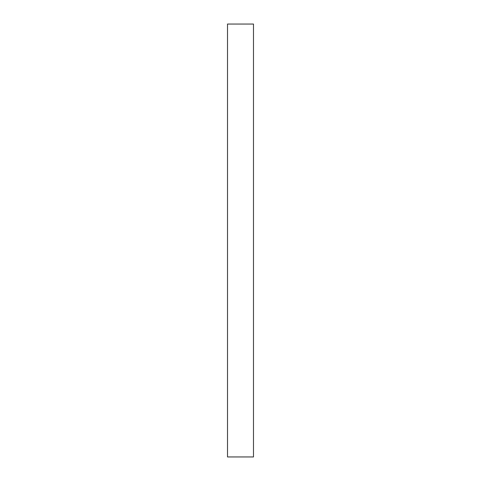<?xml version="1.0" encoding="UTF-8"?>
<svg xmlns="http://www.w3.org/2000/svg" width="481" height="481" viewBox="0 0 481 481"><rect width="100%" height="100%" fill="white"/><g stroke="black" fill="none" stroke-linecap="round" stroke-linejoin="round"><path stroke-width="0.72" d="M253.487 24.05L253.487 456.95L253.487 24.05L227.513 24.05L227.513 456.95L253.487 456.95L227.513 456.95L227.513 24.05L253.487 24.05"/></g></svg>
